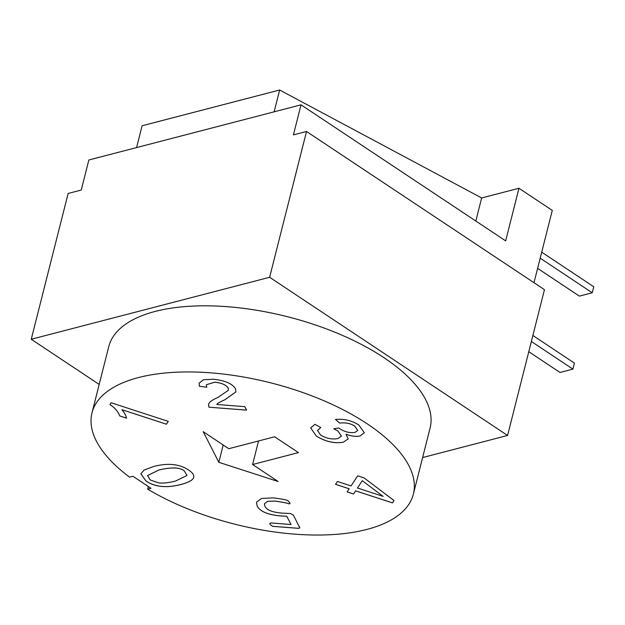 <?xml version="1.0" encoding="UTF-8"?>
<svg xmlns="http://www.w3.org/2000/svg" width="625" height="625" viewBox="0 0 625 625"><rect width="100%" height="100%" fill="white"/><g stroke="black" fill="none" stroke-linecap="round" stroke-linejoin="round"><path stroke-width="0.94" d="M218.828 462.297L203.211 431.695L228.789 448.703L274.633 436.789L298.43 452.602L252.586 464.523L278.164 481.523L218.828 462.297L223.211 444.992M252.586 464.523L258.547 440.969M507.578 435.469L544.469 289.672L306.523 131.484L293.414 134.891L301.016 104.836L88.859 159.984L81.25 190.047L68.141 193.461L31.25 339.258L269.633 277.281L507.578 435.469L422.617 457.555M540.195 258.172L592.227 292.766L593.75 286.75L541.711 252.156M537.609 268.359L579.359 296.109L592.227 292.766M531.359 341.5L572.906 369.117L574.43 363.109L532.875 335.484M528.773 351.688L560.039 372.469L572.906 369.117M274.125 111.82L279.648 90.008L481.656 197.961L475.82 221.039M279.648 90.008L142.102 125.766L136.578 147.578M301.016 104.836L505.656 240.867L518.961 188.266L481.656 197.961M518.961 188.266L552.281 210.406L533.984 282.703M269.633 277.281L306.523 131.484M299.57 527.031C300.062 528.016 299.445 528.438 297.711 528.289L272.633 526.328L270.102 524.516L269.844 523.406L270.82 522.93L291.031 524.508L286.781 516.289L280.289 515.938C267.688 514.711 259.977 511.414 257.164 506.055L256.453 502.242L261.57 498.445L273.203 497.875C281.094 498.812 285.961 499.719 287.805 500.609L289.641 502.469L290 503.57L289.172 503.945C288.156 503.281 283.477 502.336 275.125 501.102L267.688 501.359L264.422 503.773L264.945 506.313C266.734 510.102 272.531 512.375 282.328 513.133L290.359 513.492L293.406 515.109L299.727 527.758M256.453 502.227L257.172 506.023C259.984 511.383 267.695 514.68 280.297 515.906L286.789 516.258L291.031 524.508M269.844 523.391L270.109 524.484L272.641 526.297L297.719 528.258C299.453 528.406 300.07 527.984 299.578 527M264.422 503.773L267.695 501.328L275.133 501.07C283.484 502.305 288.164 503.25 289.18 503.914L290 503.555M187 475.461L184.336 471.047C180.398 467.359 171.945 467.008 158.977 469.977L147.555 475.531L150.25 479.969L158.852 482.922C163.156 483.43 168.727 482.797 175.578 481.016L187 475.461L184.344 471.016C180.406 467.336 171.953 466.977 158.984 469.945L147.555 475.516M193.695 477.359C192.945 480.094 188.664 482.484 180.844 484.516C166.617 488.211 154.984 487.047 145.953 481.023L140.859 473.75L144.219 470L153.703 466.477C167.852 462.789 179.461 463.953 188.531 469.953C192.547 472.625 194.273 475.094 193.695 477.359L193.695 477.344C192.953 480.062 188.672 482.453 180.852 484.484C166.625 488.18 154.992 487.016 145.961 480.992L140.867 473.734M109.93 404.562C114.578 407.461 117.859 411.25 119.781 415.922L119.781 415.922C117.852 411.273 114.57 407.492 109.922 404.594L111.141 402.75L168.273 421.375L166.398 424.227L121.891 409.688L166.406 424.195L168.266 421.367M121.883 409.719C124.352 412.586 125.906 415.398 126.547 418.164L119.773 415.953L126.539 418.125M208.961 407.195L208.484 404.75C208.781 402.438 211.922 400.016 217.922 397.461L228.484 390.195L228.211 388.117C226.203 384.961 221.75 382.984 214.859 382.195L206.336 384.719L206.797 387.219L199.391 386.273L199.125 383.188L203.469 379.734L213.492 379.227C225.086 380.523 232.406 383.703 235.461 388.773L235.938 391.906L224.992 399.695C219.469 402.172 216.766 403.766 216.883 404.477L244.797 406.656L246.594 410.133L208.961 407.195L246.578 410.102M216.883 404.477L216.891 404.445C216.773 403.734 219.477 402.141 225 399.664L235.938 391.891M199.391 386.273L206.773 387.188M199.125 383.172L199.398 386.25M206.336 384.719L214.867 382.164C221.758 382.953 226.211 384.93 228.219 388.086L228.492 390.164M208.523 404.594L208.969 407.164M310.688 427.945L316.438 436.164L310.68 427.961L314.961 424.336L320.734 427.555L317.508 430.5L320.688 435.109C326.406 438.5 332.164 439.641 337.969 438.547L341.422 436.086L337.922 431.016L333.766 428.781L338.789 427.969L339.547 428.539C344.531 431.883 349.688 433.164 355.016 432.383L357.734 430.43L354.711 426.148C350.609 423.414 345.586 422.398 339.656 423.109L335.469 419.469C344.016 418.648 351.797 420.492 358.812 425L364.359 432.719L360.188 435.906C356.43 436.875 351.695 436.336 345.984 434.289L345.992 434.258C351.703 436.305 356.438 436.844 360.195 435.875L364.359 432.703M343.492 442.125C334.891 443.781 325.867 441.797 316.43 436.188C325.875 441.766 334.898 443.75 343.5 442.102L348.234 438.859L343.5 442.102M345.984 434.289L348.234 438.875M335.5 419.469L339.664 423.078C345.594 422.367 350.617 423.383 354.719 426.117L357.742 430.398M333.773 428.75L337.93 430.984L341.422 436.07M317.508 430.5L320.711 427.547M383.156 496.383L362.281 480.703L357.477 488.016L383.156 496.383L362.281 480.703M362.273 480.734L357.477 488.016M335.555 484.336L337.43 481.484L351.055 485.922L357.695 475.844L364.117 477.938L394.016 500.547L392.477 502.883L355.594 490.867L353.531 494L347.109 491.906L349.172 488.773L335.555 484.336M335.57 484.305L349.172 488.773M347.125 491.883L353.539 493.969L355.602 490.836L392.484 502.852L394.008 500.539M132.93 476.266L129.57 477.141A165.742 72.914 14.2 0 1 92 412.836A165.742 72.914 14.2 0 1 270.562 382.805A165.742 72.914 14.2 0 1 413.359 494.156A165.742 72.914 14.2 0 1 312.109 534.992A165.742 72.914 14.2 0 1 147.656 489.156L151.016 488.289L132.93 476.266M99.188 384.422L31.25 339.258M92 412.836L108.734 346.703A165.742 72.914 14.2 0 1 287.305 316.672A165.742 72.914 14.2 0 1 430.094 428.016L413.359 494.156M148.328 486.5L147.656 489.156"/></g></svg>
